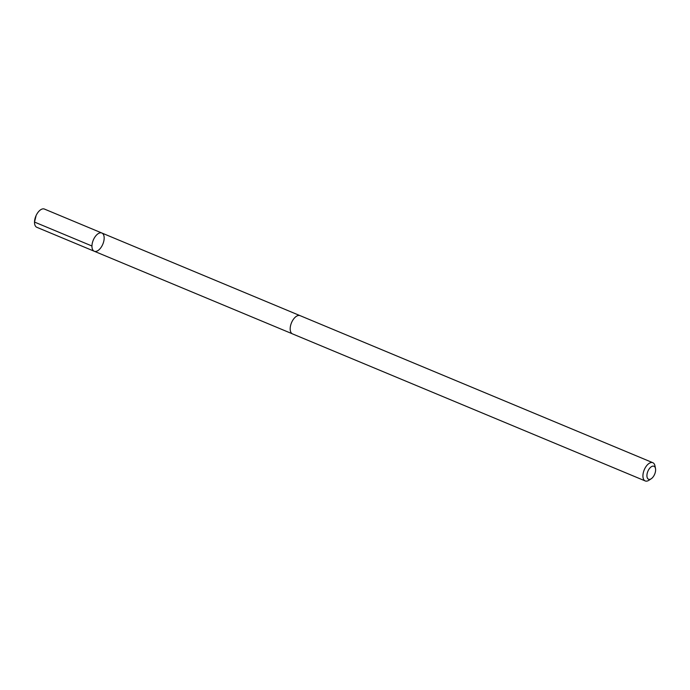 <?xml version="1.0" encoding="UTF-8"?>
<svg xmlns="http://www.w3.org/2000/svg" width="690" height="690" viewBox="0 0 690 690"><rect width="100%" height="100%" fill="white"/><g stroke="black" fill="none" stroke-linecap="round" stroke-linejoin="round"><path stroke-width="1.03" d="M100.55 248.115A9.876 5.192 -67.4 0 1 94.254 251.246A9.876 5.192 -67.4 0 1 93.271 240.129A9.876 5.192 -67.4 0 1 101.861 233.013A9.876 5.192 -67.4 0 1 100.55 248.115M44.419 209.061A9.884 5.192 112.6 0 0 38.123 212.192A9.884 5.192 112.6 0 0 36.812 227.295L94.254 251.246A9.876 5.192 -67.4 0 1 93.271 240.129A9.876 5.192 -67.4 0 1 101.861 233.013L44.419 209.061M655.5 468.527L654.974 465.879A9.884 5.192 112.6 0 0 652.826 462.705L300.09 315.649A9.884 5.192 112.6 0 0 293.793 318.78A9.884 5.192 112.6 0 0 292.482 333.882L645.228 480.939A9.884 5.192 112.6 0 0 648.997 480.231L651.248 478.739A7.029 3.692 112.6 0 0 655.5 468.527A7.029 3.692 112.6 0 0 649.497 468.493A7.029 3.692 112.6 0 0 647.013 476.842A7.029 3.692 112.6 0 0 651.248 478.739M652.826 462.705A9.884 5.192 112.6 0 0 646.539 465.836A9.884 5.192 112.6 0 0 645.228 480.939M35.949 216.237L34.5 222.059L91.942 246.002M299.788 315.537L101.861 233.013M292.198 333.744L94.254 251.246"/></g></svg>
